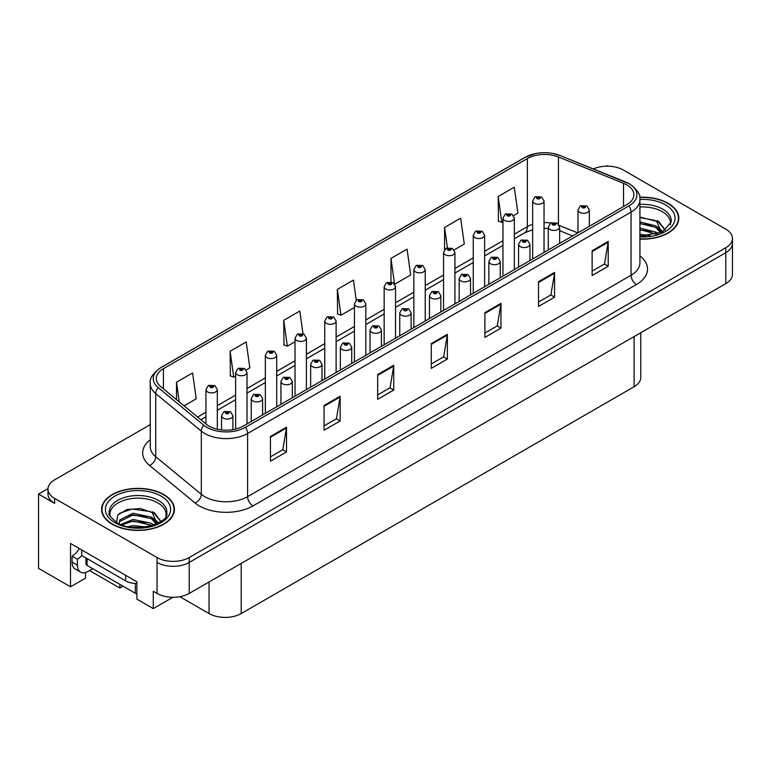 <?xml version="1.0" encoding="UTF-8"?>
<svg xmlns="http://www.w3.org/2000/svg" width="771" height="771" viewBox="0 0 771 771"><rect width="100%" height="100%" fill="white"/><g stroke="black" fill="none" stroke-linecap="round" stroke-linejoin="round"><path stroke-width="1.16" d="M47.985 488.621L38.55 494.066L38.55 568.362L70.508 586.808L70.508 543.468L136.881 581.797L136.881 599.125L153.284 608.598L153.284 591.27L157.043 593.429A22.745 13.136 0 0 0 189.213 593.429L725.79 283.641A22.745 13.136 0 0 0 732.45 274.351L732.45 243.405A22.745 13.136 0 0 1 725.79 252.686A22.745 13.136 0 0 0 732.45 243.405L732.45 238.451A22.745 13.136 0 0 0 725.79 229.16L623.382 170.034A22.745 13.136 0 0 0 593.362 168.945M172.897 597.274L153.284 608.598M608.155 166.199L607.297 165.707L606.44 166.199M150.249 424.628L54.635 479.832A22.745 13.136 0 0 0 47.975 489.113A22.745 13.136 0 0 0 54.635 498.403L157.043 557.529A22.745 13.136 0 0 0 189.213 557.529L189.213 562.473L725.79 252.686L189.213 562.473A22.745 13.136 0 0 1 157.043 562.473A22.745 13.136 0 0 0 189.213 562.473L189.213 593.429M38.55 494.066L54.635 503.357A22.745 13.136 0 0 1 47.975 494.066L47.975 489.113M640.768 332.725L640.768 377.433A22.745 13.136 180 0 1 634.109 386.724L241.217 613.552A22.745 13.136 180 0 1 209.047 613.552L179.845 596.696M85.514 572.506L85.514 578.144L70.508 586.808M123.052 586.191L119.833 588.051L119.833 584.331M89.542 570.559L119.833 588.051M639.93 239.135A36.391 21.01 0 0 0 678.808 218.174A36.391 21.01 0 0 0 668.149 203.313A36.391 21.01 0 0 0 639.728 197.222M163.741 494.529A36.391 21.01 0 0 0 124.083 489.98A36.391 21.01 0 0 0 101.608 509.39A36.391 21.01 0 0 0 112.267 524.251A36.391 21.01 0 0 0 151.935 528.8A36.391 21.01 0 0 0 174.4 509.39A36.391 21.01 0 0 0 163.741 494.529M101.994 511.318A36.391 21.01 0 0 0 101.868 511.867M626.765 184.867A24.267 14.013 180 0 1 633.868 194.774A24.267 14.013 180 0 1 626.765 204.672L243.308 426.064A24.267 14.013 180 0 1 206.271 424.195L160.696 386.608A24.267 14.013 180 0 1 156.311 378.58A24.267 14.013 180 0 1 163.413 368.673L527.364 158.556A24.267 14.013 180 0 1 558.435 156.985L623.517 183.296A24.267 14.013 180 0 1 626.765 184.867M628.905 183.623A27.293 15.757 0 0 0 625.262 181.86L560.17 155.549A27.293 15.757 0 0 0 553.617 153.602A27.293 15.757 0 0 0 535.421 153.602A27.293 15.757 0 0 0 525.215 157.313L161.274 367.43A27.293 15.757 0 0 0 158.219 387.62L203.785 425.197A27.293 15.757 0 0 0 245.448 427.298L628.905 205.915A27.293 15.757 0 0 0 628.905 183.623M270.438 436.463L270.438 461.222L286.523 451.941L286.523 427.173L270.438 436.463M270.438 456.837L282.822 449.676L286.455 428.001A6.062 3.498 -120 0 0 286.523 427.173M282.716 449.744L286.523 451.941M324.051 405.507L324.051 430.276L340.136 420.985L340.136 396.217L324.051 405.507M324.051 425.881L336.435 418.73L340.069 397.046A6.062 3.498 -120 0 0 340.136 396.217M336.329 418.788L340.136 420.985M377.665 374.552L377.665 399.32L393.75 390.03L393.75 365.271L377.665 374.552M377.665 394.925L390.049 387.774L393.682 366.09A6.062 3.498 -120 0 0 393.75 365.271M389.943 387.832L393.75 390.03M592.128 250.739L592.128 275.498L608.213 266.217L608.213 241.448L592.128 250.739M592.128 271.103L604.512 263.952L608.146 242.267A6.062 3.498 -120 0 0 608.213 241.448M604.406 264.019L608.213 266.217M538.515 281.694L538.515 306.453L554.59 297.172L554.59 272.404L538.515 281.694M538.515 302.059L550.899 294.907L554.532 273.223A6.062 3.498 -120 0 0 554.59 272.404M550.793 294.975L554.59 297.172M484.892 312.64L484.892 337.409L500.977 328.118L500.977 303.36L484.892 312.64M484.892 333.014L497.285 325.863L500.919 304.179A6.062 3.498 -120 0 0 500.977 303.36M497.179 325.921L500.977 328.118M431.278 343.596L431.278 368.365L447.363 359.074L447.363 334.315L431.278 343.596M431.278 363.97L443.672 356.819L447.296 335.134A6.062 3.498 -120 0 0 447.363 334.315M443.556 356.877L447.363 359.074M189.213 557.529L725.79 247.732A22.745 13.136 0 0 0 732.45 238.451M246.228 369.945L249.833 367.863L246.2 341.987L230.115 351.277L230.375 375.891M184.038 405.854L196.219 398.819L192.586 372.942L176.501 382.233L176.501 399.638M394.742 284.2L410.673 274.996L407.049 249.129L390.964 258.41L390.964 281.926M454.148 249.9L464.296 244.05L460.663 218.174L444.578 227.455L444.578 249.573M513.553 215.601L517.91 213.095L514.276 187.218L498.191 196.509L498.452 221.123M302.993 333.66L299.813 311.031L283.728 320.322L283.988 344.936M356.26 300.247L353.426 280.085L337.351 289.366L337.602 313.98M337.351 289.366L340.975 315.243L354.448 307.465M340.975 315.243L337.351 313.884M390.964 258.41L394.54 283.921M444.578 227.455L447.431 247.78M498.191 196.509L501.825 222.376L502.962 221.72M501.825 222.376L498.191 221.017M283.728 320.322L287.361 346.198L295.042 341.765M287.361 346.198L283.728 344.839M230.115 351.277L233.748 377.154L235.637 376.065M233.748 377.154L230.115 375.795M176.501 382.233L179.267 401.922M174.15 511.867A36.391 21.01 0 0 0 174.024 511.318M678.557 220.651A36.391 21.01 0 0 0 678.432 220.101M217.306 429.196L217.306 389.615A5.686 3.286 180 0 1 213.798 392.641A5.686 3.286 180 0 1 207.601 391.938A5.686 3.286 180 0 1 205.934 389.615L208.199 385.664A3.788 2.284 57.8 0 1 210.223 385.779A1.899 1.099 0 0 0 210.281 387.293A1.899 1.099 0 0 0 212.96 387.293A1.899 1.099 0 0 0 212.96 385.741A1.899 1.099 0 0 0 210.338 385.712L212.382 386.522L211.081 386.83L210.223 385.779M211.109 386.84L211.109 386.194M210.338 385.712A3.788 2.091 -117.9 0 0 208.565 385.452A3.788 2.091 -117.9 0 0 208.401 385.558M211.061 386.811L211.061 386.223M232.909 429.611L232.909 415.771A5.686 3.286 180 0 1 229.401 418.807A5.686 3.286 180 0 1 223.204 418.094A5.686 3.286 180 0 1 221.537 415.771L223.802 411.82A3.788 2.284 57.8 0 1 225.826 411.936A1.899 1.099 0 0 0 225.884 413.449A1.899 1.099 0 0 0 228.563 413.449A1.899 1.099 0 0 0 228.563 411.897A1.899 1.099 0 0 0 225.942 411.868L227.975 412.678L226.684 412.986L225.826 411.936M226.713 412.996L226.713 412.35M225.942 411.868A3.788 2.091 -117.9 0 0 224.168 411.608A3.788 2.091 -117.9 0 0 224.004 411.724M226.684 412.986L226.664 412.379M247.009 423.925L247.009 372.46A5.686 3.286 180 0 1 243.501 375.496A5.686 3.286 180 0 1 237.304 374.783A5.686 3.286 180 0 1 235.637 372.46L237.902 368.519A3.788 2.284 57.8 0 1 239.926 368.625A1.899 1.099 0 0 0 239.983 370.138A1.899 1.099 0 0 0 242.663 370.138A1.899 1.099 0 0 0 242.663 368.596A1.899 1.099 0 0 0 240.041 368.557L241.863 369.058L240.783 369.675L240.812 369.049M240.041 368.557A3.788 2.091 -117.9 0 0 238.268 368.307A3.788 2.091 -117.9 0 0 238.104 368.413M240.764 369.666L239.926 368.625M240.783 369.675L240.764 369.068M276.712 406.77L276.712 355.315A5.686 3.286 180 0 1 273.204 358.351A5.686 3.286 180 0 1 267.007 357.638A5.686 3.286 180 0 1 265.34 355.315L267.604 351.364A3.788 2.284 57.8 0 1 269.628 351.48A1.899 1.099 0 0 0 269.686 352.993A1.899 1.099 0 0 0 272.365 352.993A1.899 1.099 0 0 0 272.365 351.451A1.899 1.099 0 0 0 269.744 351.412L271.787 352.222L270.486 352.53L269.628 351.48M270.515 352.54L270.515 351.894M269.744 351.412A3.788 2.091 -117.9 0 0 267.971 351.162A3.788 2.091 -117.9 0 0 267.807 351.268M270.467 352.511L270.467 351.923M306.415 389.625L306.415 338.17A5.686 3.286 180 0 1 302.907 341.196A5.686 3.286 180 0 1 296.71 340.493A5.686 3.286 180 0 1 295.042 338.17L297.307 334.219A3.788 2.284 57.8 0 1 299.331 334.335A1.899 1.099 0 0 0 299.389 335.848A1.899 1.099 0 0 0 302.068 335.848A1.899 1.099 0 0 0 302.068 334.296A1.899 1.099 0 0 0 299.447 334.267L301.49 335.067L300.189 335.385L300.218 334.749M299.447 334.267A3.788 2.091 -117.9 0 0 297.673 334.007A3.788 2.091 -117.9 0 0 297.51 334.113M300.17 335.366L299.331 334.335M300.189 335.385L300.17 334.778M262.612 414.914L262.612 398.617A5.686 3.286 180 0 1 259.104 401.652A5.686 3.286 180 0 1 252.907 400.939A5.686 3.286 180 0 1 251.24 398.617L253.505 394.675A3.788 2.284 57.8 0 1 255.529 394.781A1.899 1.099 0 0 0 255.587 396.294A1.899 1.099 0 0 0 258.266 396.294A1.899 1.099 0 0 0 258.266 394.752A1.899 1.099 0 0 0 255.644 394.713L257.678 395.523L256.386 395.831L255.529 394.781M256.415 395.851L256.415 395.205M255.644 394.713A3.788 2.091 -117.9 0 0 253.871 394.463A3.788 2.091 -117.9 0 0 253.707 394.569M256.367 395.822L256.367 395.234M292.315 397.769L292.315 381.472A5.686 3.286 180 0 1 288.807 384.507A5.686 3.286 180 0 1 282.61 383.794A5.686 3.286 180 0 1 280.943 381.472L283.208 377.52A3.788 2.284 57.8 0 1 285.231 377.636A1.899 1.099 0 0 0 285.289 379.149A1.899 1.099 0 0 0 287.969 379.149A1.899 1.099 0 0 0 287.969 377.607A1.899 1.099 0 0 0 285.347 377.568L287.381 378.378L286.089 378.686L285.231 377.636M286.118 378.696L286.118 378.05M285.347 377.568A3.788 2.091 -117.9 0 0 283.574 377.318A3.788 2.091 -117.9 0 0 283.41 377.424M286.07 378.677L286.07 378.079M322.018 380.614L322.018 364.326A5.686 3.286 180 0 1 318.51 367.353A5.686 3.286 180 0 1 312.313 366.649A5.686 3.286 180 0 1 310.646 364.326L312.91 360.375A3.788 2.284 57.8 0 1 314.934 360.491A1.899 1.099 0 0 0 314.992 362.004A1.899 1.099 0 0 0 317.671 362.004A1.899 1.099 0 0 0 317.671 360.452A1.899 1.099 0 0 0 315.05 360.423L317.083 361.223L315.792 361.541L314.934 360.491M315.821 361.551L315.821 360.905M315.05 360.423A3.788 2.091 -117.9 0 0 313.277 360.163A3.788 2.091 -117.9 0 0 313.113 360.269M315.773 361.522L315.773 360.934M351.721 363.469L351.721 347.172A5.686 3.286 180 0 1 348.213 350.207A5.686 3.286 180 0 1 342.016 349.494A5.686 3.286 180 0 1 340.348 347.172L342.613 343.23A3.788 2.284 57.8 0 1 344.637 343.336A1.899 1.099 0 0 0 344.695 344.849A1.899 1.099 0 0 0 347.374 344.849A1.899 1.099 0 0 0 347.374 343.307A1.899 1.099 0 0 0 344.753 343.268L346.565 343.77L345.495 344.386L345.524 343.76M344.753 343.268A3.788 2.091 -117.9 0 0 342.979 343.018A3.788 2.091 -117.9 0 0 342.816 343.124M345.475 344.377L344.637 343.336M345.495 344.386L345.475 343.779M92.751 568.699L88.145 571.359A15.169 8.751 -60 0 1 80.56 572.111A15.169 8.751 -60 0 1 77.418 565.172L77.418 559.226L72.06 556.132A15.169 8.751 120 0 0 79.365 548.586M81.832 555.583A15.169 8.751 -60 0 1 77.418 559.226M80.56 572.111L75.201 569.017A15.169 8.751 -60 0 1 72.06 562.078L72.06 556.132M125.673 575.32L125.673 580.9A15.169 8.751 0 0 0 136.881 583.454M81.707 549.945L81.707 555.515L125.673 580.9M639.93 206.994A28.055 16.201 180 0 1 662.25 211.668A28.055 16.201 180 0 1 670.307 224.881M661.431 232.418L656.67 221.344L639.93 217.046M639.757 197.434A36.015 20.798 180 0 1 667.879 203.467A36.015 20.798 180 0 1 678.432 218.174A36.015 20.798 180 0 1 639.93 238.914M639.93 234.268L650.223 235.714M639.93 235.82L645.712 236.196M639.93 228.081L655.822 232.1L658.029 233.796M639.93 229.623L656.68 234.239M639.93 221.884L655.822 225.913L661.133 232.553M639.93 223.436L655.822 227.455L660.67 232.755M639.93 217.586L655.08 220.4M656.757 221.19L658.723 222.299L665.2 230.278M639.93 223.783L651.254 225.228M659.109 228.746L662.655 231.801M639.93 229.97L651.254 231.425M639.93 236.167L643.862 236.283M657.104 220.593L658.723 221.528L665.344 230.172M656.931 226.693L663.099 231.56M110.118 516.098A28.055 16.201 180 0 1 125.875 499.733A28.055 16.201 180 0 1 157.843 502.894A28.055 16.201 180 0 1 165.89 516.098M157.014 523.634L152.263 512.561L140.274 508.503L126.964 509.535L117.867 514.922L116.546 522.343M163.471 494.683A36.015 20.798 180 0 1 174.024 509.39A36.015 20.798 180 0 1 151.791 528.598A36.015 20.798 180 0 1 112.537 524.097A36.015 20.798 180 0 1 101.994 509.39A36.015 20.798 180 0 1 124.227 490.183A36.015 20.798 180 0 1 163.471 494.683M128.208 526.583L133.104 525.649L145.815 526.93M132.66 527.248L141.305 527.412M120.893 524.463L133.104 519.452L151.405 523.316L153.612 525.022M122.078 524.906L133.104 521.003L152.273 525.456M119.177 523.721L119.698 519.972L133.104 513.264L151.405 517.129L156.725 523.769M119.11 523.326L119.698 521.524L133.104 514.816L151.405 518.681L156.262 523.981M85.957 557.973L85.957 563.871A3.788 2.188 0 0 0 87.075 565.422L135.33 593.275A3.788 2.188 0 0 0 136.881 593.824M119.332 513.409L132.034 509.043L150.663 511.616M152.35 512.407L154.316 513.515L160.782 521.495M126.511 516.31L132.034 515.23L146.847 516.445M154.701 519.962L158.248 523.017M126.511 522.497L132.034 521.427L146.847 522.642M134.626 527.412L139.455 527.499M152.697 511.809L154.316 512.744L160.927 521.398M152.523 517.91L158.691 522.777M336.117 372.48L336.117 321.015A5.686 3.286 180 0 1 332.609 324.051A5.686 3.286 180 0 1 326.412 323.338A5.686 3.286 180 0 1 324.745 321.015L327.01 317.074A3.788 2.284 57.8 0 1 329.034 317.18A1.899 1.099 0 0 0 329.092 318.693A1.899 1.099 0 0 0 331.771 318.693A1.899 1.099 0 0 0 331.771 317.151A1.899 1.099 0 0 0 329.15 317.112L331.193 317.922L329.892 318.23L329.034 317.18M329.921 318.25L329.921 317.604M329.15 317.112A3.788 2.091 -117.9 0 0 327.376 316.862A3.788 2.091 -117.9 0 0 327.212 316.968M329.892 318.23L329.872 317.623M365.82 355.325L365.82 303.87A5.686 3.286 180 0 1 362.312 306.906A5.686 3.286 180 0 1 356.115 306.193A5.686 3.286 180 0 1 354.448 303.87L356.713 299.919A3.788 2.284 57.8 0 1 358.737 300.035A1.899 1.099 0 0 0 358.794 301.548A1.899 1.099 0 0 0 361.474 301.548A1.899 1.099 0 0 0 361.474 299.996A1.899 1.099 0 0 0 358.852 299.967L360.895 300.777L359.594 301.085L358.737 300.035M359.623 301.095L359.623 300.449M358.852 299.967A3.788 2.091 -117.9 0 0 357.079 299.707A3.788 2.091 -117.9 0 0 356.915 299.823M359.594 301.085L359.575 300.478M395.523 338.18L395.523 286.716A5.686 3.286 180 0 1 392.015 289.751A5.686 3.286 180 0 1 385.818 289.038A5.686 3.286 180 0 1 384.151 286.716L386.416 282.774A3.788 2.284 57.8 0 1 388.439 282.89A1.899 1.099 0 0 0 388.497 284.403A1.899 1.099 0 0 0 391.176 284.403A1.899 1.099 0 0 0 391.176 282.851A1.899 1.099 0 0 0 388.555 282.822L390.598 283.622L389.297 283.93L388.439 282.89M389.326 283.95L389.326 283.304M388.555 282.822A3.788 2.091 -117.9 0 0 386.782 282.562A3.788 2.091 -117.9 0 0 386.618 282.668M389.278 283.921L389.278 283.333M381.423 346.324L381.423 330.027A5.686 3.286 180 0 1 377.915 333.062A5.686 3.286 180 0 1 371.718 332.349A5.686 3.286 180 0 1 370.051 330.027L372.316 326.075A3.788 2.284 57.8 0 1 374.34 326.191A1.899 1.099 0 0 0 374.398 327.704A1.899 1.099 0 0 0 377.077 327.704A1.899 1.099 0 0 0 377.077 326.152A1.899 1.099 0 0 0 374.455 326.123L376.489 326.933L375.198 327.241L374.34 326.191M375.226 327.251L375.226 326.605M374.455 326.123A3.788 2.091 -117.9 0 0 372.682 325.863A3.788 2.091 -117.9 0 0 372.518 325.979M375.198 327.241L375.178 326.634M411.126 329.169L411.126 312.881A5.686 3.286 180 0 1 407.618 315.908A5.686 3.286 180 0 1 401.421 315.194A5.686 3.286 180 0 1 399.754 312.881L402.019 308.93A3.788 2.284 57.8 0 1 404.043 309.046A1.899 1.099 0 0 0 404.1 310.559A1.899 1.099 0 0 0 406.78 310.559A1.899 1.099 0 0 0 406.78 309.007A1.899 1.099 0 0 0 404.158 308.978L406.192 309.778L404.9 310.087L404.929 309.46M404.158 308.978A3.788 2.091 -117.9 0 0 402.385 308.718A3.788 2.091 -117.9 0 0 402.221 308.824M404.881 310.077L404.043 309.046M404.9 310.087L404.881 309.489M440.829 312.024L440.829 295.727A5.686 3.286 180 0 1 437.321 298.762A5.686 3.286 180 0 1 431.124 298.049A5.686 3.286 180 0 1 429.457 295.727L431.721 291.785A3.788 2.284 57.8 0 1 433.745 291.891A1.899 1.099 0 0 0 433.803 293.404A1.899 1.099 0 0 0 436.482 293.404A1.899 1.099 0 0 0 436.482 291.862A1.899 1.099 0 0 0 433.861 291.824L435.894 292.633L434.603 292.941L433.745 291.891M434.632 292.951L434.632 292.305M433.861 291.824A3.788 2.091 -117.9 0 0 432.088 291.573A3.788 2.091 -117.9 0 0 431.924 291.679M434.603 292.941L434.584 292.334M425.226 321.035L425.226 269.571A5.686 3.286 180 0 1 421.718 272.606A5.686 3.286 180 0 1 415.521 271.893A5.686 3.286 180 0 1 413.854 269.571L416.118 265.629A3.788 2.284 57.8 0 1 418.142 265.735A1.899 1.099 0 0 0 418.2 267.248A1.899 1.099 0 0 0 420.879 267.248A1.899 1.099 0 0 0 420.879 265.706A1.899 1.099 0 0 0 418.258 265.667L420.301 266.477L419 266.785L418.142 265.735M419.029 266.795L419.029 266.149M418.258 265.667A3.788 2.091 -117.9 0 0 416.485 265.417A3.788 2.091 -117.9 0 0 416.321 265.523M419 266.785L418.981 266.178M454.929 303.88L454.929 252.425A5.686 3.286 180 0 1 451.421 255.452A5.686 3.286 180 0 1 445.224 254.748A5.686 3.286 180 0 1 443.556 252.425L445.821 248.474A3.788 2.284 57.8 0 1 447.845 248.59A1.899 1.099 0 0 0 447.903 250.103A1.899 1.099 0 0 0 450.582 250.103A1.899 1.099 0 0 0 450.582 248.551A1.899 1.099 0 0 0 447.961 248.522L450.004 249.332L448.703 249.64L448.732 249.004M447.961 248.522A3.788 2.091 -117.9 0 0 446.187 248.262A3.788 2.091 -117.9 0 0 446.024 248.368M448.683 249.621L447.845 248.59M448.703 249.64L448.683 249.033M484.631 286.735L484.631 235.271A5.686 3.286 180 0 1 481.123 238.306A5.686 3.286 180 0 1 474.926 237.593A5.686 3.286 180 0 1 473.259 235.271L475.524 231.329A3.788 2.284 57.8 0 1 477.548 231.435A1.899 1.099 0 0 0 477.606 232.948A1.899 1.099 0 0 0 480.285 232.948A1.899 1.099 0 0 0 480.285 231.406A1.899 1.099 0 0 0 477.663 231.367L479.707 232.177L478.405 232.485L477.548 231.435M478.434 232.505L478.434 231.859M477.663 231.367A3.788 2.091 -117.9 0 0 475.89 231.117A3.788 2.091 -117.9 0 0 475.726 231.223M478.386 232.476L478.386 231.878M514.334 269.58L514.334 218.126A5.686 3.286 180 0 1 510.826 221.161A5.686 3.286 180 0 1 504.629 220.448A5.686 3.286 180 0 1 502.962 218.126L505.227 214.174A3.788 2.284 57.8 0 1 507.251 214.29A1.899 1.099 0 0 0 507.308 215.803A1.899 1.099 0 0 0 509.988 215.803A1.899 1.099 0 0 0 509.988 214.261A1.899 1.099 0 0 0 507.366 214.222L509.409 215.032L508.108 215.34L507.251 214.29M508.137 215.35L508.137 214.704M507.366 214.222A3.788 2.091 -117.9 0 0 505.593 213.972A3.788 2.091 -117.9 0 0 505.429 214.078M508.089 215.321L508.089 214.733M544.037 252.435L544.037 200.98A5.686 3.286 180 0 1 540.529 204.007A5.686 3.286 180 0 1 534.332 203.303A5.686 3.286 180 0 1 532.665 200.98L534.929 197.029A3.788 2.284 57.8 0 1 536.953 197.145A1.899 1.099 0 0 0 537.011 198.658A1.899 1.099 0 0 0 539.69 198.658A1.899 1.099 0 0 0 539.69 197.106A1.899 1.099 0 0 0 537.069 197.077L539.112 197.877L537.811 198.195L537.84 197.559M537.069 197.077A3.788 2.091 -117.9 0 0 535.296 196.817A3.788 2.091 -117.9 0 0 535.132 196.923M537.792 198.176L536.953 197.145M537.811 198.195L537.792 197.588M470.532 294.879L470.532 278.582A5.686 3.286 180 0 1 467.024 281.617A5.686 3.286 180 0 1 460.827 280.904A5.686 3.286 180 0 1 459.159 278.582L461.424 274.63A3.788 2.284 57.8 0 1 463.448 274.746A1.899 1.099 0 0 0 463.506 276.259A1.899 1.099 0 0 0 466.185 276.259A1.899 1.099 0 0 0 466.185 274.707A1.899 1.099 0 0 0 463.564 274.678L465.597 275.488L464.306 275.796L463.448 274.746M464.335 275.806L464.335 275.16M463.564 274.678A3.788 2.091 -117.9 0 0 461.79 274.418A3.788 2.091 -117.9 0 0 461.627 274.534M464.306 275.796L464.287 275.189M500.234 277.724L500.234 261.427A5.686 3.286 180 0 1 496.726 264.463A5.686 3.286 180 0 1 490.529 263.749A5.686 3.286 180 0 1 488.862 261.427L491.127 257.485A3.788 2.284 57.8 0 1 493.151 257.591A1.899 1.099 0 0 0 493.209 259.114A1.899 1.099 0 0 0 495.888 259.114A1.899 1.099 0 0 0 495.888 257.562A1.899 1.099 0 0 0 493.267 257.524L495.3 258.333L494.009 258.642L493.151 257.591M494.038 258.661L494.038 258.015M493.267 257.524A3.788 2.091 -117.9 0 0 491.493 257.273A3.788 2.091 -117.9 0 0 491.329 257.379M493.989 258.632L493.989 258.044M529.937 260.579L529.937 244.282A5.686 3.286 180 0 1 526.429 247.318A5.686 3.286 180 0 1 520.232 246.604A5.686 3.286 180 0 1 518.565 244.282L520.83 240.33A3.788 2.284 57.8 0 1 522.854 240.446A1.899 1.099 0 0 0 522.911 241.959A1.899 1.099 0 0 0 525.591 241.959A1.899 1.099 0 0 0 525.591 240.417A1.899 1.099 0 0 0 522.969 240.379L525.003 241.188L523.711 241.496L522.854 240.446M523.74 241.506L523.74 240.86M522.969 240.379A3.788 2.091 -117.9 0 0 521.196 240.128A3.788 2.091 -117.9 0 0 521.032 240.234M523.692 241.487L523.692 240.889M559.64 243.424L559.64 227.137A5.686 3.286 180 0 1 556.132 230.163A5.686 3.286 180 0 1 549.935 229.459A5.686 3.286 180 0 1 548.268 227.137L550.533 223.185A3.788 2.284 57.8 0 1 552.556 223.301A1.899 1.099 0 0 0 552.614 224.814A1.899 1.099 0 0 0 555.293 224.814A1.899 1.099 0 0 0 555.293 223.262A1.899 1.099 0 0 0 552.672 223.233L554.706 224.033L553.414 224.351L553.443 223.715M552.672 223.233A3.788 2.091 -117.9 0 0 550.899 222.973A3.788 2.091 -117.9 0 0 550.735 223.079M553.395 224.332L552.556 223.301M553.414 224.351L553.395 223.744M589.343 226.279L589.343 209.982A5.686 3.286 180 0 1 585.835 213.018A5.686 3.286 180 0 1 579.628 212.304A5.686 3.286 180 0 1 577.971 209.982L580.235 206.04A3.788 2.284 57.8 0 1 582.259 206.146A1.899 1.099 0 0 0 582.317 207.659A1.899 1.099 0 0 0 584.996 207.659A1.899 1.099 0 0 0 584.996 206.117A1.899 1.099 0 0 0 582.375 206.079L584.408 206.888L583.117 207.197L582.259 206.146M583.146 207.216L583.146 206.57M582.375 206.079A3.788 2.091 -117.9 0 0 580.602 205.828A3.788 2.091 -117.9 0 0 580.438 205.934M583.117 207.197L583.098 206.589M725.79 283.641L725.79 247.732M157.043 593.429L157.043 557.529M241.217 613.552L241.217 563.408M634.109 386.724L634.109 336.57M209.047 613.552L209.047 581.98M639.93 255.924A37.914 21.887 180 0 1 636.412 284.538L252.955 505.921A7.585 4.375 60 0 1 247.597 496.64L631.054 275.257A30.329 17.511 0 0 0 639.93 262.872L639.93 199.718A30.329 17.511 180 0 1 631.054 212.102A7.585 4.375 -120 0 0 628.905 205.915M252.955 505.921A37.914 21.887 180 0 1 199.342 505.921A37.914 21.887 180 0 1 195.092 503L149.516 465.424A37.914 21.887 180 0 1 150.249 439.74M204.701 496.64A30.329 17.511 0 0 0 247.597 496.64L247.597 433.485A30.329 17.511 180 0 1 201.308 431.153L155.732 393.576A30.329 17.511 180 0 1 150.249 383.534L150.249 446.679A30.329 17.511 0 0 0 155.732 456.721L201.308 494.298A30.329 17.511 0 0 0 204.701 496.64M535.421 153.602L524.637 157.554A7.585 4.375 60 0 1 525.215 157.313M161.274 367.43A7.585 4.375 -120 0 0 160.696 367.68C152.793 373.395 149.304 378.677 150.249 383.534M158.219 387.62A7.585 5.069 129.5 0 0 155.732 393.576L155.732 456.721A7.585 5.069 -50.5 0 1 149.516 465.424M203.785 425.197A7.585 5.069 129.5 0 0 201.308 431.153L201.308 494.298A7.585 5.069 -50.5 0 1 195.092 503M245.448 427.298A7.585 4.375 60 0 1 247.597 433.485L631.054 212.102L631.054 275.257A7.585 4.375 60 0 0 636.412 284.538M54.635 498.403L54.635 503.357M163.413 368.673L163.413 388.854M623.517 183.296L623.517 206.541M558.435 156.985L558.435 224.072M577.826 232.929L559.303 225.431M550.802 223.031A24.267 14.013 0 0 0 544.037 222.549M532.665 224.332A24.267 14.013 0 0 0 527.364 226.655L514.334 234.172M527.364 158.556L527.364 226.655A13.647 7.883 60 0 1 524.531 232.9L514.334 238.788M502.962 240.735L484.631 251.327M473.259 257.89L454.929 268.472M443.556 275.035L425.226 285.617M413.854 292.19L395.523 302.772M384.151 309.335L365.82 319.917M354.448 326.48L336.117 337.062M324.745 343.635L306.415 354.217M295.042 360.78L276.712 371.362M265.34 377.925L247.009 388.517M235.637 395.08L217.306 405.662M205.934 412.225L197.598 417.034M572.631 235.926L561.143 231.281A13.647 6.39 -68 0 1 559.64 230.028M431.278 344.386L447.296 335.134M484.892 313.431L500.919 304.179M538.515 282.475L554.532 273.223M592.128 251.519L608.146 242.267M377.665 375.342L393.682 366.09M324.051 406.288L340.069 397.046M270.438 437.244L286.455 428.001M77.418 565.172L72.06 562.078M639.93 204.373A28.835 16.644 180 0 1 662.8 209.182A28.835 16.644 180 0 1 671.175 222.144L662.52 231.878L639.93 236.244M639.93 199.4A32.604 18.822 180 0 1 665.469 204.864A32.604 18.822 180 0 1 672.042 226.038A32.604 18.822 180 0 1 639.93 236.938M662.241 211.697A29.568 17.068 180 0 1 662.781 211.977M109.251 513.37A28.835 16.644 180 0 1 126.02 497.035A28.835 16.644 180 0 1 158.392 500.408A28.835 16.644 180 0 1 166.767 513.37C169.398 523.104 133.614 534.081 116.845 522.516C110.378 517.081 107.844 514.035 109.251 513.37M161.062 496.081A32.604 18.822 180 0 1 161.062 522.699A32.604 18.822 180 0 1 114.956 522.699A32.604 18.822 180 0 1 114.956 496.081A32.604 18.822 180 0 1 161.062 496.081M157.833 502.914A29.568 17.068 180 0 1 158.363 503.203M135.33 593.275L135.33 583.435M87.075 565.422L87.075 558.609M639.93 199.718C640.961 195.005 637.472 189.724 629.483 183.874L560.401 155.626L553.617 153.602M524.637 157.554L160.696 367.68M561.143 231.281L559.64 230.712M548.268 228.457L544.037 228.322M532.665 229.739L524.531 232.9M502.962 245.351L484.631 255.933M473.259 262.506L454.929 273.088M443.556 279.651L425.226 290.233M413.854 296.806L395.523 307.388M384.151 313.951L365.82 324.533M354.448 331.096L336.117 341.678M324.745 348.251L306.415 358.833M295.042 365.396L276.712 375.978M265.34 382.541L247.009 393.123M235.637 399.696L217.306 410.278M205.934 416.841L200.894 419.752M217.306 389.615L214.858 385.558L208.565 385.452M205.934 423.905L205.934 389.615M232.909 415.771L230.462 411.714L224.168 411.608M221.537 429.91L221.537 415.771M247.009 372.46L244.561 368.403L238.268 368.307M235.637 429.052L235.637 372.46M276.712 355.315L274.264 351.258L267.971 351.162M265.34 413.343L265.34 355.315M306.415 338.17L303.967 334.113L297.673 334.007M295.042 396.188L295.042 338.17M262.612 398.617L260.164 394.559L253.871 394.463M251.24 421.477L251.24 398.617M292.315 381.472L289.867 377.414L283.574 377.318M280.943 404.332L280.943 381.472M322.018 364.326L319.57 360.269L313.277 360.163M310.646 387.187L310.646 364.326M351.721 347.172L349.273 343.114L342.979 343.018M340.348 370.032L340.348 347.172M678.432 218.174L678.432 221.2M174.024 509.39L174.024 512.416M101.994 509.39L101.994 512.416M336.117 321.015L333.67 316.958L327.376 316.862M324.745 379.043L324.745 321.015M365.82 303.87L363.372 299.813L357.079 299.707M354.448 361.898L354.448 303.87M395.523 286.716L393.075 282.668L386.782 282.562M384.151 344.743L384.151 286.716M381.423 330.027L378.975 325.969L372.682 325.863M370.051 352.887L370.051 330.027M411.126 312.881L408.678 308.824L402.385 308.718M399.754 335.742L399.754 312.881M440.829 295.727L438.381 291.669L432.088 291.573M429.457 318.587L429.457 295.727M425.226 269.571L422.778 265.513L416.485 265.417M413.854 327.598L413.854 269.571M454.929 252.425L452.481 248.368L446.187 248.262M443.556 310.453L443.556 252.425M484.631 235.271L482.183 231.213L475.89 231.117M473.259 293.298L473.259 235.271M514.334 218.126L511.886 214.068L505.593 213.972M502.962 276.153L502.962 218.126M544.037 200.98L541.589 196.923L535.296 196.817M532.665 258.998L532.665 200.98M470.532 278.582L468.084 274.524L461.79 274.418M459.159 301.442L459.159 278.582M500.234 261.427L497.787 257.369L491.493 257.273M488.862 284.287L488.862 261.427M529.937 244.282L527.489 240.224L521.196 240.128M518.565 267.142L518.565 244.282M559.64 227.137L557.192 223.079L550.899 222.973M548.268 249.997L548.268 227.137M589.343 209.982L586.895 205.924L580.602 205.828M577.971 232.842L577.971 209.982"/></g></svg>
